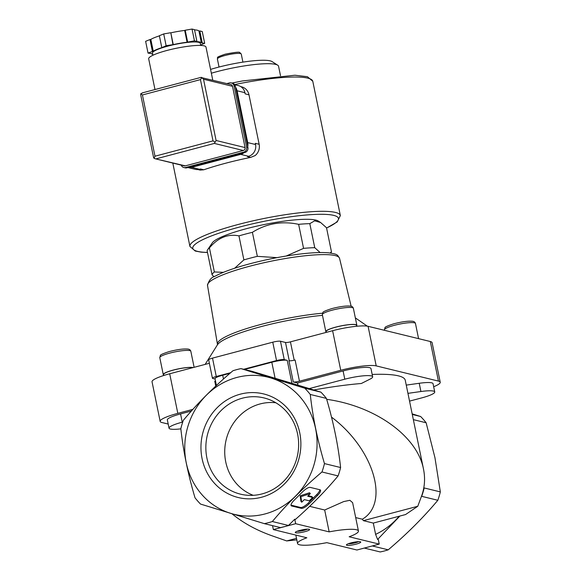 <?xml version="1.0" encoding="UTF-8"?>
<svg xmlns="http://www.w3.org/2000/svg" width="581" height="581" viewBox="0 0 581 581"><rect width="100%" height="100%" fill="white"/><g stroke="black" fill="none" stroke-linecap="round" stroke-linejoin="round"><path stroke-width="0.87" d="M321.961 471.968L338.098 475.912C325.81 490.662 311.598 505.158 295.475 519.392L294.756 519.218L288.481 525.471L272.344 521.527C286.535 504.533 303.071 488.011 321.961 471.968A79.219 73.91 -76.3 0 0 324.467 463.587C317.466 439.999 312.738 416.955 310.276 394.463A79.219 73.91 -76.3 0 0 304.771 388.202L240.962 368.63A79.219 73.91 -76.3 0 0 232.952 370.751C214.222 386.634 197.685 403.149 183.335 420.303A79.219 73.91 -76.3 0 0 180.829 428.684C183.291 451.168 188.026 474.205 195.02 497.808A79.219 73.91 -76.3 0 0 200.525 504.068L264.333 523.641A79.219 73.91 -76.3 0 0 272.344 521.527M302.57 491.831A7.313 2.208 -41.3 0 1 310.203 487.386L320.008 489.783A7.313 2.208 -41.3 0 1 320.421 490.015A7.313 2.208 -41.3 0 1 317.487 495.47L309.034 503.916A7.313 2.208 -41.3 0 1 301.401 508.36L291.604 505.964A7.313 2.208 -41.3 0 1 291.183 505.724A7.313 2.208 -41.3 0 1 294.117 500.27L302.57 491.831M168.192 424.05L161.961 422.532A28.033 4.568 -11.6 0 1 160.167 421.378L152.04 381.804A28.033 4.568 -11.6 0 1 169.696 373.772L209.371 363.285M215.101 379.044L212.828 378.492A6.093 0.995 -11.6 0 1 212.435 378.238L208.666 359.864A6.093 0.995 -11.6 0 1 212.501 358.121L272.765 342.187A6.093 0.995 -11.6 0 1 280.47 341.236L285.503 342.463L289.265 360.808M299.455 381.194A4.873 0.792 -11.6 0 1 293.289 381.957L288.931 360.757A4.873 0.792 -11.6 0 0 295.104 359.995L299.455 381.194L340.742 370.279A28.033 4.568 -11.6 0 1 376.212 365.892L438.437 381.092A28.033 4.568 -11.6 0 1 440.231 382.24L432.104 342.667A28.033 4.568 -11.6 0 0 430.31 341.512L368.085 326.311A28.033 4.568 -11.6 0 0 332.615 330.705L290.435 341.853A3.9 0.632 -11.6 0 1 285.503 342.463M330.778 253.084L330.967 252.808A60.94 9.928 168.4 0 0 331.446 251.762L326.515 227.73L320.625 222.53L314.648 220.824L309.811 223.649A60.94 9.928 168.4 0 0 298.634 224.339C281.981 220.795 266.57 223.453 252.401 232.313A60.94 9.928 168.4 0 0 245.523 234.056A60.94 9.928 168.4 0 0 238.951 235.871C227.854 233.678 218.013 237.694 209.421 247.92A60.94 9.928 168.4 0 0 207.628 249.743A60.94 9.928 168.4 0 0 207.148 250.789L212.08 274.82A60.94 9.928 168.4 0 1 214.36 271.952L223.365 272.351M320.523 222.465L318.308 221.049A54.846 8.933 168.4 0 0 246.446 228.682A54.846 8.933 168.4 0 0 212.341 242.8L207.628 249.743M309.811 223.649L314.742 247.68A60.94 9.928 168.4 0 0 303.565 248.37L298.634 224.339M209.421 247.92L214.36 271.952M238.951 235.871L243.882 259.896A60.94 9.928 168.4 0 1 257.339 256.344L276.977 257.644M252.401 232.313L257.339 256.344M314.742 247.68L320.131 252.546M330.124 252.989L331.446 251.762M286.186 256.025L303.565 248.37M234.63 268.255L243.882 259.896M214.04 276.832L212.08 274.82M244.448 369.48L271.806 362.246A12.186 1.983 -11.6 0 1 287.232 360.336L291.945 383.315L320.901 392.146L304.771 388.202M338.098 475.912A79.219 73.91 -76.3 0 0 340.604 467.531C338.135 445.039 333.407 421.995 326.413 398.406A79.219 73.91 -76.3 0 0 320.901 392.146M264.333 523.641L280.47 527.584A79.219 73.91 -76.3 0 0 288.481 525.471M399.895 516.044L377.599 539.458L375.609 534.367A70.628 65.893 -76.3 0 0 399.176 516.233L373.292 523.082L363.379 520.656L417.761 506.283L421.486 496.268C424.711 487.503 425.386 478.468 423.513 469.165C417.405 436.331 375.486 406.09 326.675 399.321M364.302 548.065L380.206 551.95A79.219 73.91 -76.3 0 0 388.217 549.829C406.94 533.946 423.484 517.431 437.834 500.277L421.697 496.334A79.219 73.91 -76.3 0 0 424.195 487.953L440.333 491.896L434.958 457.755L426.142 422.772A79.219 73.91 -76.3 0 0 420.637 416.512L412.285 414.464M367.17 547.302A79.219 73.91 -76.3 0 0 369.022 546.815M324.677 510.009L329.166 531.876A31.076 5.062 -11.6 0 1 358.448 531.019L352.623 502.659L349.878 500.292L343.705 501.577L324.677 510.009L309.666 506.341M331.511 417.114C373.605 448.612 390.047 503.073 362.341 519.211L355.688 517.591M362.341 519.211L363.379 520.656M417.761 506.283L405.56 514.548L399.176 516.233M296.804 539.851L286.687 540.933L296.499 538.34M232.066 513.851C243.243 522.994 256.562 530.308 272.01 535.784L286.687 540.933M375.609 534.367L373.292 523.082M377.599 539.458L378.325 539.633L379.24 544.114L356.923 550.011L326.842 542.661A31.076 5.062 -11.6 0 1 297.559 543.518A31.076 5.062 -11.6 0 1 306.848 537.781L273.353 529.596L295.671 523.699L329.166 531.876M388.217 549.829L372.305 545.944M215.507 381.02A4.873 0.792 -11.6 0 1 214.759 381.23L215.754 386.089M372.181 374.454A107.253 17.466 -11.6 0 1 405.255 380.243L423.513 469.165M313.907 389.953A107.253 17.466 -11.6 0 1 361.36 383.489L370.068 379.102A20.96 3.413 -11.6 0 0 372.653 376.771L370.961 368.528A20.96 3.413 -11.6 0 0 343.095 370.954L297.537 382.995L293.289 381.957M406.257 385.109L419.228 383.278A20.96 3.413 -11.6 0 1 433.048 383.692L434.741 391.943A20.96 3.413 -11.6 0 1 421.537 397.949L409.54 401.115M440.231 382.24A28.033 4.568 -11.6 0 1 433.673 386.728M291.945 383.315L252.009 371.332L240.962 368.63M420.637 416.512L412.154 413.854M437.834 500.277A79.219 73.91 -76.3 0 0 440.333 491.896M426.142 422.772L413.345 419.642M340.604 467.531L324.467 463.587M326.413 398.406L310.276 394.463M186.886 430.151A70.628 65.893 -76.3 0 0 249.54 516.073A70.628 65.893 -76.3 0 0 315.577 428.618A70.628 65.893 -76.3 0 0 252.292 375.348A70.628 65.893 -76.3 0 0 186.886 430.151M299.745 432.801A53.336 49.763 -76.3 0 0 217.33 407.528A53.336 49.763 -76.3 0 0 235.661 496.813A53.336 49.763 -76.3 0 0 299.745 432.801M160.167 421.378A28.033 4.568 -11.6 0 1 177.822 413.352L192.856 409.373M180.851 428.851A20.96 3.413 -11.6 0 1 169.042 428.175L167.35 419.925A20.96 3.413 -11.6 0 1 180.553 413.919L191.331 411.072M216.415 385.472L215.028 378.718A12.186 1.983 -11.6 0 1 222.705 375.232L229.974 373.307M297.944 385L297.537 382.995M243.592 369.276L276.534 360.569A6.093 0.995 -11.6 0 1 284.247 359.61L287.232 360.336M169.042 428.175A20.96 3.413 -11.6 0 1 182.245 422.169L182.739 422.038M309.404 388.551L344.787 379.197A20.96 3.413 -11.6 0 1 372.653 376.771M407.949 393.352L420.92 391.521A20.96 3.413 -11.6 0 1 434.741 391.943M212.435 378.238A6.093 0.995 -11.6 0 1 216.277 376.495L230.701 372.682M358.448 531.019A31.076 5.062 -11.6 0 1 349.159 536.764L379.24 544.114M294.756 519.218L295.671 523.699M272.547 525.645L273.353 529.596M351.018 542.894A7.313 1.191 168.4 0 0 346.472 544.775A7.313 1.191 168.4 0 0 353.814 544.688A7.313 1.191 168.4 0 0 360.605 541.877A7.313 1.191 168.4 0 0 351.018 542.894M299.876 530.395A7.313 1.191 168.4 0 0 295.33 532.283A7.313 1.191 168.4 0 0 302.672 532.189A7.313 1.191 168.4 0 0 309.455 529.378A7.313 1.191 168.4 0 0 299.876 530.395M280.507 75.733L278.56 66.27A46.277 7.538 168.4 0 0 277.689 65.181L272.068 61.579A41.425 6.747 168.4 0 0 217.781 67.352A41.425 6.747 168.4 0 0 210.569 69.4M277.689 65.181A46.277 7.538 168.4 0 0 217.047 71.623A46.277 7.538 168.4 0 0 211.353 73.206M326.34 332.361L326.173 331.562A15.476 2.52 -11.6 0 1 340.829 325.985A15.476 2.52 -11.6 0 1 356.502 325.338L356.69 326.268M326.29 332.107A15.847 2.578 -11.6 0 1 325.818 331.635A15.847 2.578 -11.6 0 1 340.822 325.926A15.847 2.578 -11.6 0 1 356.857 325.266A15.847 2.578 -11.6 0 1 356.611 325.883M163.82 375.471L163.631 374.534A15.476 2.52 -11.6 0 1 175.644 369.538A15.476 2.52 -11.6 0 1 192.848 367.65M163.74 375.072A15.847 2.578 -11.6 0 1 163.268 374.607A15.847 2.578 -11.6 0 1 175.571 369.487A15.847 2.578 -11.6 0 1 193.19 367.562M275.837 402.764A47.976 44.759 -76.3 0 0 226.191 439.672A47.976 44.759 -76.3 0 0 253.222 495.317M297.595 434.051A49.53 46.211 -76.3 0 0 267.594 398.973A49.53 46.211 -76.3 0 0 207.359 435.075A49.53 46.211 -76.3 0 0 244.158 494.881A49.53 46.211 -76.3 0 0 297.595 434.051M319.848 489.739A7.313 2.208 -41.3 0 1 316.725 494.598L308.264 503.044A7.313 2.208 -41.3 0 1 300.638 507.489L290.994 505.129M300.9 496.675L310.327 493.625L307.705 496.232L312.68 497.459L309.266 500.822L304.328 499.616L301.713 502.224L300.9 496.675L300.137 495.804L309.557 492.753L310.327 493.625M301.713 502.224L300.943 501.352L300.137 495.804M308.257 495.687L311.924 496.617M297.123 531.266A5.992 0.973 168.4 0 0 302.367 530.707A5.992 0.973 168.4 0 0 307.4 529.153M348.273 543.758A5.992 0.973 168.4 0 0 353.509 543.199A5.992 0.973 168.4 0 0 358.55 541.652M259.148 144.27L255.313 143.333L255.553 144.509A9.754 9.093 103.7 0 1 248.559 156.296L247.441 156.594L250.68 157.386L255.11 155.585A10.966 10.233 103.7 0 0 259.148 144.27L248.988 94.797A10.966 10.233 103.7 0 0 241.551 86.801L240.766 86.605M250.68 157.386A76.779 12.506 168.4 0 0 225.711 163.203A76.779 12.506 168.4 0 0 203.815 169.775L200.213 170.095A10.966 10.233 103.7 0 1 199.632 169.972L197.874 169.543M234.702 84.695L238.297 85.574A9.754 9.093 103.7 0 1 244.913 92.684L245.153 93.861L248.988 94.797M235.552 87.194A9.754 9.093 103.7 0 1 237.07 90.767L247.709 142.599A9.754 9.093 103.7 0 1 247.738 146.565M244.049 152.709A9.754 9.093 103.7 0 1 240.716 154.379L191.614 167.357A9.754 9.093 103.7 0 1 187.975 167.531M203.815 169.775L200.576 168.984L199.457 169.274A9.754 9.093 103.7 0 1 195.209 169.325L187.932 167.546M200.677 45.441L200.242 43.314A24.373 3.973 168.4 0 0 167.836 46.131A24.373 3.973 168.4 0 0 152.483 53.111L152.919 55.246M152.738 54.36A25.593 4.169 -11.6 0 1 151.358 53.546L148.046 53.096L153.246 51.172A25.593 4.169 -11.6 0 1 162.092 47.562L166.13 45.71L173.247 44.614A25.593 4.169 -11.6 0 1 187.089 42.224L194.446 40.83L196.908 41.433L196.363 41.65A25.593 4.169 -11.6 0 1 201.36 42.878L204.679 43.328L200.583 44.998M200.808 77.469L230.853 84.535A2.44 2.273 103.7 0 1 232.509 86.315L245.08 147.567A2.44 2.273 103.7 0 1 243.33 150.508L185.303 165.854A2.44 2.273 103.7 0 1 184.242 165.861L154.873 158.686L153.609 157.669L140.725 94.885L140.747 93.766L142.781 92.807M226.91 83.57L229.451 82.901A4.147 3.864 103.7 0 1 231.26 82.88L232.538 83.192A4.147 3.864 103.7 0 1 235.349 86.213L247.92 147.465A4.147 3.864 103.7 0 1 244.95 152.469L186.922 167.815A4.147 3.864 103.7 0 1 185.121 167.836L183.836 167.524A4.147 3.864 103.7 0 1 181.207 165.12M231.26 82.88A4.147 3.864 103.7 0 1 234.07 85.901L246.642 147.153A4.147 3.864 103.7 0 1 243.671 152.157L185.644 167.502A4.147 3.864 103.7 0 1 183.836 167.524M185.303 165.854L154.873 158.686M201.484 77.36L203.524 79.234L216.096 140.486L214.353 143.427L243.33 150.508M201.927 77.593L200.438 79.612L213.016 140.863L215.181 142.178M200.438 79.612L142.418 94.957L140.747 93.766M142.418 94.957L154.989 156.209L154.001 158.352M212.769 80.12L205.979 47.039A29.253 4.764 168.4 0 0 167.103 50.424A29.253 4.764 168.4 0 0 148.678 58.804L154.989 89.547M196.908 41.433L194.49 29.653L192.028 29.05L194.446 40.83M187.634 42.006L185.216 30.227L192.028 29.05M187.089 42.224L184.671 30.444L185.216 30.227M173.247 44.614L170.829 32.834A25.593 4.169 -11.6 0 1 184.671 30.444M172.942 44.541L170.829 32.834M166.13 45.71L163.711 33.93L170.523 32.761M161.779 47.489L159.361 35.71L163.711 33.93M153.246 51.172L150.835 39.392A25.593 4.169 -11.6 0 1 159.397 35.869M152.396 51.317L149.978 39.544L150.835 39.392M148.046 53.096L145.628 41.316L149.978 39.544M204.679 43.328L202.261 31.548L199.799 30.946L202.217 42.725M201.36 42.878L198.949 31.098L199.799 30.946M194.541 29.892A25.593 4.169 -11.6 0 1 198.949 31.098M332.615 330.705L340.742 370.279M290.435 341.853L294.204 360.213M368.085 326.311L376.212 365.892M430.31 341.512L438.437 381.092M169.696 373.772L177.822 413.352M222.705 375.232L223.489 379.015M271.806 362.246L275.125 378.42M280.47 341.236L284.247 359.61M182.245 422.169L180.553 413.919M344.787 379.197L343.095 370.954M420.92 391.521L419.228 383.278M212.501 358.121L216.277 376.495M272.765 342.187L276.534 360.569M322.477 315.345A70.475 11.482 168.4 0 0 261.341 326.551A70.475 11.482 168.4 0 0 217.417 344.845L205.137 364.403M322.506 313.21A69.495 11.322 168.4 0 0 261.21 324.351A69.495 11.322 168.4 0 0 217.432 344.199L217.381 344.911M225.058 55.478A12.186 1.983 168.4 0 0 217.381 58.971C219.015 57.192 213.401 58.209 225.196 54.186C234.84 52.268 239.713 51.738 239.815 52.595L241.26 54.069A12.186 1.983 168.4 0 0 225.058 55.478M249.968 266.149A67.381 10.974 168.4 0 0 207.511 285.394C208.84 280.282 211.433 277.188 215.29 276.113C223.046 271.959 234.702 267.812 250.258 263.672C266.628 259.387 282.831 256.228 298.866 254.187C311.322 252.655 321.162 252.19 328.381 252.8C337.91 254.195 337.307 254.674 339.529 258.298A67.381 10.974 168.4 0 0 249.968 266.149M325.818 331.635L322.339 314.677A15.847 2.578 -11.6 0 1 337.336 308.961A15.847 2.578 -11.6 0 1 353.379 308.308L356.857 325.266M384.52 330.328L384.419 329.841A15.847 2.578 -11.6 0 1 399.423 324.133A15.847 2.578 -11.6 0 1 415.459 323.472L418.574 338.643M163.268 374.607L159.79 357.649A15.847 2.578 -11.6 0 1 174.794 351.933A15.847 2.578 -11.6 0 1 190.829 351.273L194.119 367.315M316.725 494.598L317.487 495.47M308.264 503.044L309.034 503.916M300.638 507.489L301.401 508.36M291.001 505.281L291.604 505.964M311.881 496.573L312.651 497.445M326.566 227.977A74.346 12.107 168.4 0 0 322.382 214.295A74.346 12.107 168.4 0 0 239.626 227.018A74.346 12.107 168.4 0 0 207.482 252.423M326.587 228.072L337.22 221.92L340.35 215.573A76.779 12.506 168.4 0 0 238.29 224.455A76.779 12.506 168.4 0 0 189.929 246.453L195.274 251.043L201.142 252.147L207.504 252.517M231.942 83.047L242.437 80.955L294.894 75.225L307.443 76.707L312.789 81.296A76.779 12.506 168.4 0 0 234.615 84.572M237.07 90.767L244.913 92.684M247.709 142.599L255.553 144.509M240.716 154.379L248.559 156.296M191.614 167.357L199.457 169.274M154.989 156.209L213.016 140.863M156.325 158.773L214.353 143.427M234.07 85.901L235.349 86.213M246.642 147.153L247.92 147.465M243.671 152.157L244.95 152.469M185.644 167.502L186.922 167.815M216.096 140.486L245.08 147.567M203.524 79.234L232.509 86.315M295.831 535.086L297.559 543.518M355.34 317.88L367.308 326.159M217.381 58.971L219.037 67.026M241.26 54.069L242.909 62.123M207.511 285.394L217.432 344.199M339.529 258.298L351.156 306.26M322.339 314.677L322.913 312.563C322.542 311.961 325.462 310.653 331.678 308.642C339.522 306.615 345.63 305.759 350.009 306.056C351.817 306.129 352.943 306.884 353.379 308.308M384.419 329.841L384.992 327.728C384.622 327.125 387.549 325.818 393.765 323.806C401.602 321.78 407.709 320.923 412.089 321.228C413.904 321.3 415.023 322.048 415.459 323.472M159.79 357.649L160.363 355.528C159.993 354.926 162.92 353.618 169.136 351.607C176.973 349.588 183.08 348.723 187.46 349.028C189.275 349.101 190.394 349.849 190.829 351.273M311.91 496.588L312.68 497.459M172.811 163.072L189.929 246.453M312.789 81.296L340.35 215.573M142.258 92.909L201.055 77.367"/></g></svg>
